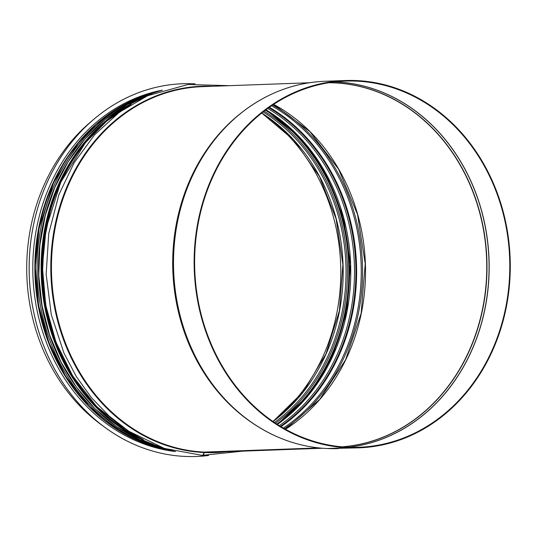 <?xml version="1.0" encoding="UTF-8"?>
<svg xmlns="http://www.w3.org/2000/svg" width="537" height="537" viewBox="0 0 537 537"><rect width="100%" height="100%" fill="white"/><g stroke="black" fill="none" stroke-linecap="round" stroke-linejoin="round"><path stroke-width="0.81" d="M319.025 447.932L204.543 452.094L204.255 452.53A3.759 1.913 92.5 0 1 202.261 455.356A3.759 1.913 92.5 0 1 202.12 455.336M348.01 447.22A183.204 157.549 -92.1 0 0 358.87 447.261A183.204 157.549 -92.1 0 0 509.653 258.451A183.204 157.549 -92.1 0 0 345.539 81.1A183.204 157.549 -92.1 0 0 194.622 263.439A183.204 157.549 -92.1 0 0 347.734 447.207L347.996 447.798L327.382 448.549A1.155 0.591 92.5 0 1 327.362 448.549A1.155 0.591 92.5 0 1 327.268 448.529M347.734 447.207L347.721 447.784L327.107 448.536A1.155 0.591 92.6 0 1 327.08 448.536A1.155 0.591 92.6 0 1 327.06 448.536C300.217 447.18 275.159 438.554 251.893 422.659A183.728 157.999 -92.1 0 1 240.636 113.421A183.728 157.999 -92.1 0 1 283.516 89.283M318.871 447.912L204.275 452.087L203.979 452.516A3.759 1.913 92.6 0 1 201.979 455.342L164.275 448.375L128.981 431.339L109.159 416.101L91.465 397.682L76.274 376.491L63.916 352.99L51.304 314.729L46.155 274.306L48.733 233.642L58.902 194.703L74.16 162.671L94.606 134.8L119.442 112.179L147.722 95.707L187.99 84.51L229.507 85.672M347.721 447.784A183.782 158.046 -92.1 0 1 194.125 263.439A183.782 158.046 -92.1 0 1 345.519 80.523A183.782 158.046 -92.1 0 1 510.15 258.431A183.782 158.046 -92.1 0 1 358.891 447.838A183.782 158.046 -92.1 0 1 347.996 447.798M102.936 425.928A182.855 157.254 -92.1 0 1 91.84 120.979M272.991 421.505L303.257 391.835L325.912 354.031L339.424 310.628L342.895 264.519L336.081 218.781L319.448 176.478L294.108 140.425L261.761 113.032A182.278 156.757 -92.1 0 1 272.971 421.491M195.072 83.826A186.5 160.388 87.9 0 0 182.808 83.725L182.775 83.725A186.5 160.388 87.9 0 0 182.775 83.725A186.5 160.388 87.9 0 0 29.28 275.937A186.5 160.388 87.9 0 0 196.347 456.477A186.5 160.388 87.9 0 0 196.361 456.477A186.5 160.388 87.9 0 0 208.598 455.483M182.808 83.725A186.5 160.388 87.9 0 0 29.307 275.937A186.5 160.388 87.9 0 0 196.374 456.477L196.347 456.477M162.362 90.129A182.452 156.905 87.9 0 0 32.925 275.803A182.452 156.905 87.9 0 0 175.525 451.57M261.801 113.005A179.385 154.267 -92.1 0 1 273.031 421.532M263.13 111.944A179.385 154.267 -92.1 0 1 345.902 264.412A179.385 154.267 -92.1 0 1 274.434 422.485M264.177 111.132A180.338 155.092 -92.1 0 1 275.535 423.223M265.432 110.179A181.795 156.341 -92.1 0 1 276.857 424.082M268.822 111.615A182.278 156.757 -92.1 0 1 280.139 422.397M265.963 109.783A180.828 155.508 -92.1 0 1 350.641 264.238A180.828 155.508 -92.1 0 1 277.414 424.445M267.735 108.481A180.828 155.508 -92.1 0 1 354.373 264.103A180.828 155.508 -92.1 0 1 279.274 425.613M268.829 107.689A181.788 156.334 -92.1 0 1 355.776 264.05A181.788 156.334 -92.1 0 1 280.428 426.318M268.836 107.682A181.795 156.341 -92.1 0 1 355.789 264.05A181.795 156.341 -92.1 0 1 280.435 426.324M269.393 107.293A182.278 156.757 -92.1 0 1 356.487 264.023A182.278 156.757 -92.1 0 1 281.012 426.673M271.628 105.749A182.278 156.757 -92.1 0 1 361.119 263.855A182.278 156.757 -92.1 0 1 283.361 428.056M272.662 105.051A183.124 157.482 -92.1 0 1 362.421 263.808A183.124 157.482 -92.1 0 1 284.442 428.674M273.689 104.373A182.278 156.757 -92.1 0 1 365.388 263.701A182.278 156.757 -92.1 0 1 285.516 429.278M328.845 82.745A182.278 156.757 -92.1 0 1 486.629 259.29A182.278 156.757 -92.1 0 1 342.096 446.831M329.221 82.685A182.332 156.804 -92.1 0 1 486.858 259.277A182.332 156.804 -92.1 0 1 342.478 446.865M335.028 81.892A183.177 157.529 -92.1 0 1 488.925 259.203A183.177 157.529 -92.1 0 1 348.325 447.234M335.249 81.866A183.204 157.549 -92.1 0 1 489.039 259.203A183.204 157.549 -92.1 0 1 348.553 447.247M327.107 448.536A183.782 158.046 -92.1 0 1 173.511 264.184A183.782 158.046 -92.1 0 1 324.912 81.275C294.075 82.604 265.99 93.324 240.636 113.421L239.71 114.159A182.882 157.274 -92.1 0 0 250.913 421.981L251.893 422.659A183.728 157.999 -92.1 0 0 296.411 443.609M338.283 448.59A183.782 158.046 -92.1 0 1 327.382 448.549L358.891 447.838M254.162 424.19A182.855 157.254 -92.1 0 1 242.791 111.723M204.275 452.087A182.855 157.254 -92.1 0 1 51.451 268.661A182.855 157.254 -92.1 0 1 202.087 86.672L309.09 82.772M322.395 448.241L215.391 452.134A182.855 157.254 -92.1 0 1 204.543 452.094M203.979 452.516A183.278 157.616 -92.1 0 1 50.854 262.439A183.278 157.616 -92.1 0 1 212.511 86.289M225.815 451.758A183.278 157.616 -92.1 0 1 204.255 452.53M142.688 439.313A182.855 157.254 -92.1 0 1 42.692 275.461A182.855 157.254 -92.1 0 1 130.491 104.755M72.925 382.156A181.889 156.421 -92.1 0 1 65.098 166.799M75.12 385.318A181.895 156.428 -92.1 0 1 67.058 163.483M171.088 450.429A182.855 157.254 -92.1 0 1 37.214 275.656A182.855 157.254 -92.1 0 1 158.012 91.599M174.585 451.342A182.855 157.254 -92.1 0 1 35.59 275.709A182.855 157.254 -92.1 0 1 161.442 90.431M92.599 134.505A181.989 156.509 87.9 0 0 102.809 412.47M64.319 361.079A181.405 156.005 -92.1 0 1 58.13 188.245M125.255 429.781A182.157 156.656 -92.1 0 1 113.81 115.522M140.66 99.063A182.741 157.153 87.9 0 0 41.235 275.515A182.741 157.153 87.9 0 0 153.253 444.247M164.906 448.576A182.741 157.153 -92.1 0 1 38.872 275.595A182.741 157.153 -92.1 0 1 151.978 93.894M124.128 104.567A182.452 156.905 87.9 0 0 34.992 275.743A182.452 156.905 87.9 0 0 136.364 439.964M265.922 109.81L299.572 137.277L326.006 173.941L343.378 217.263L350.48 264.244L346.815 311.614L332.638 356.085L308.936 394.574L277.374 424.411M273.648 104.4L309.936 131.625L338.619 169.229L357.528 214.397L365.227 263.707L361.132 313.447L345.559 359.864L319.683 399.461L285.476 429.251M345.519 80.523L324.912 81.275M202.261 455.356L242.805 451.14M143.386 439.669L125.645 430.03L96.559 406.408L72.676 375.913L55.969 342.183L45.726 305.197L42.389 266.627L46.122 228.191L60.728 182.325L85.363 142.748L106.735 121.114L131.162 104.346M174.639 451.355L145.762 443.877L118.543 430.291L89.457 406.663L65.574 376.175L48.867 342.438L38.624 305.452L35.294 266.882L39.026 228.447L53.633 182.58L78.268 143.01L96.143 124.389L116.294 109.192L138.251 97.774L161.489 90.411M54.908 339.324L46.189 307.996L42.457 275.414L43.826 242.643L50.256 210.766M152.052 93.868L127.652 104.413L105.138 119.529L85.128 138.788L68.179 161.671L54.754 187.534L45.229 215.666L39.859 245.295L38.792 275.595L42.061 305.748L49.572 334.907L61.124 362.267L76.395 387.083L94.962 408.67L116.321 426.425L139.875 439.857L164.98 448.603"/></g></svg>
